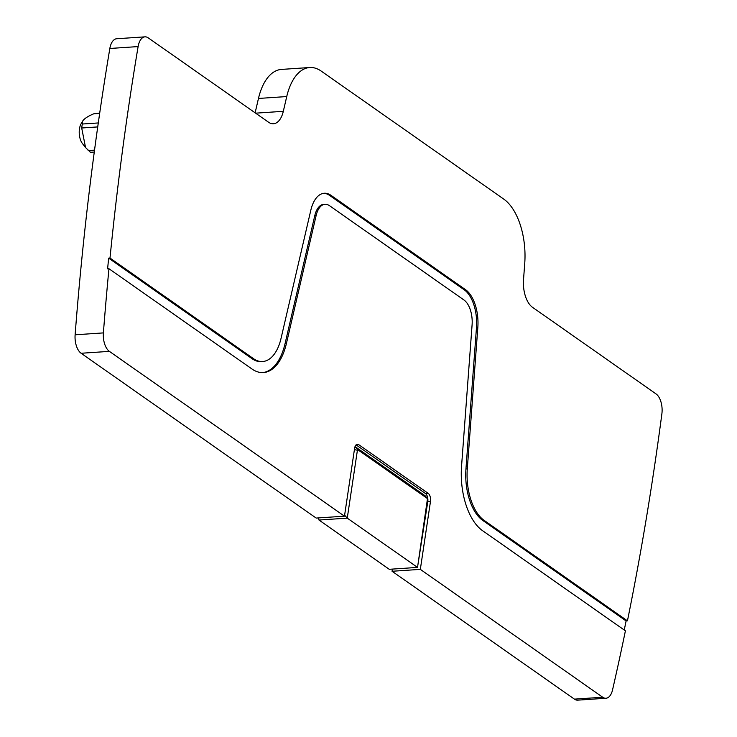 <?xml version="1.0" encoding="UTF-8"?>
<svg xmlns="http://www.w3.org/2000/svg" width="737" height="737" viewBox="0 0 737 737"><rect width="100%" height="100%" fill="white"/><g stroke="black" fill="none" stroke-linecap="round" stroke-linejoin="round"><path stroke-width="1.11" d="M318.467 517.927L318.983 520.036L347.256 518.139L344.621 515.135M109.389 351.365L344.465 516.176L316.191 518.074L81.116 353.263L109.389 351.365A15.809 8.236 86.2 0 1 103.392 332.903A1931.566 1006.189 86.2 0 1 108.956 268.729L107.611 268.821A1931.566 1006.189 86.2 0 1 108.652 258.143L109.997 258.051L253.528 358.679A44.266 23.059 86.2 0 0 262.667 361.526A44.266 23.059 86.2 0 0 281.064 338.301L310.811 210.257A32.41 16.887 86.2 0 1 324.28 193.251A32.41 16.887 86.2 0 1 330.968 195.333L465.535 289.678A32.41 16.887 86.2 0 1 477.834 327.366L467.295 468.87A44.266 23.059 86.2 0 0 484.089 520.34L627.445 620.849A1931.566 1006.189 86.2 0 0 661.881 413.816A15.809 8.236 86.2 0 0 656.041 393.908L532.519 307.301A23.713 12.354 86.2 0 1 523.519 279.728L524.735 263.422A55.33 28.826 86.2 0 0 503.73 199.082L321.166 71.074A55.33 28.826 86.2 0 0 309.743 67.518A55.33 28.826 86.2 0 0 286.739 96.556L283.312 111.315A23.713 12.354 86.2 0 1 273.455 123.761A23.713 12.354 86.2 0 1 268.563 122.231L148.229 37.863A15.809 8.236 86.2 0 0 144.968 36.85A15.809 8.236 86.2 0 0 138.114 46.578A1931.566 1006.189 86.2 0 0 109.997 258.051M144.968 36.85L116.695 38.748A15.809 8.236 86.2 0 0 109.841 48.476A1931.566 1006.189 86.2 0 0 75.119 334.801A15.809 8.236 86.2 0 0 81.116 353.263M255.131 112.816L258.466 98.454L286.739 96.556M309.743 67.518L281.46 69.416A55.33 28.826 86.2 0 0 258.466 98.454M392.379 569.102L392.056 571.267L574.427 699.137A15.809 8.236 86.2 0 0 577.688 700.15L605.961 698.252A15.809 8.236 86.2 0 0 612.548 689.887A1931.566 1006.189 86.2 0 0 625.409 630.826L482.551 530.668A55.33 28.826 86.2 0 1 461.546 466.328L472.095 324.824A21.345 11.119 86.2 0 0 463.988 300.014L329.43 205.66A21.345 11.119 86.2 0 0 325.017 204.287A21.345 11.119 86.2 0 0 316.145 215.49L286.407 343.534L285.062 343.617A55.33 28.826 86.2 0 1 262.731 372.6M354.967 446.779L357.915 449.8L427.488 498.608L417.529 567.407L389.256 569.305L318.983 520.036M417.529 567.407L347.256 518.139L357.408 450.261L354.414 449.607M344.465 516.176L354.608 448.299A6.32 3.298 -93.8 0 1 357.381 444.227A6.32 3.298 -93.8 0 1 358.689 444.632L428.16 493.348A6.32 3.298 -93.8 0 1 430.472 501.492L427.782 501.667L418.017 564.183M392.056 571.267L420.33 569.369L430.472 501.492M574.427 699.137L602.7 697.239L420.33 569.369M602.7 697.239A15.809 8.236 86.2 0 0 605.961 698.252M624.248 630.015A1931.566 1006.189 86.2 0 0 626.1 620.932L627.445 620.849M81.245 123.521A12.649 6.587 86.2 0 0 81.171 123.659L82.71 121.006C84.221 118.685 87.85 116.299 93.599 113.857L94.76 113.562M90.2 152.319L94.272 152.043M90.264 152.089L85.547 147.557L81.696 127.998L82.71 121.006M357.915 449.8L357.408 450.261M427.386 498.516L425.138 495.743L355.658 447.027M425.138 495.743L427.488 498.608M427.782 501.667A6.32 3.298 86.2 0 0 425.47 493.532L356.072 444.872M323.607 193.324A32.41 16.887 86.2 0 1 329.623 195.425L464.19 289.77A32.41 16.887 86.2 0 1 476.489 327.449L465.95 468.962A44.266 23.059 86.2 0 0 482.744 520.423L626.1 620.932M325.017 204.287L323.672 204.379A21.345 11.119 86.2 0 0 314.8 215.582L285.062 343.617M108.652 258.143L252.183 358.772A44.266 23.059 86.2 0 0 261.322 361.618L262.667 361.526M286.407 343.534A55.33 28.826 86.2 0 1 263.404 372.572A55.33 28.826 86.2 0 1 251.98 369.007L108.956 268.729M81.171 123.659A12.649 6.587 86.2 0 0 81.088 123.788A12.649 6.587 86.2 0 0 82.507 143.651L85.16 147.05M255.638 113.166L283.312 111.315M109.841 48.476L138.114 46.578M75.119 334.801L103.392 332.903M99.652 113.452L93.599 113.857M94.52 150.155L88.108 150.578M97.717 126.921L81.696 127.998M98.288 122.95L82.295 124.019M428.16 493.348L425.47 493.532M484.089 520.34L482.744 520.423M253.528 358.679L252.183 358.772M358.689 444.632L356.137 444.807M314.8 215.582L316.145 215.49M329.623 195.425L330.968 195.333M464.19 289.77L465.535 289.678M476.489 327.449L477.834 327.366M465.95 468.962L467.295 468.87M99.688 113.231L94.658 113.562"/></g></svg>
